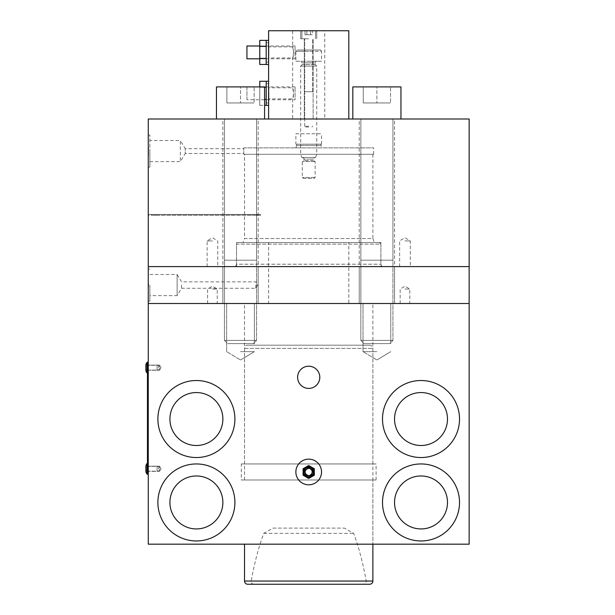 <?xml version="1.0" encoding="UTF-8"?>
<svg xmlns="http://www.w3.org/2000/svg" width="615" height="615" viewBox="0 0 615 615"><rect width="100%" height="100%" fill="white"/><g stroke="black" fill="none" stroke-linecap="round" stroke-linejoin="round"><path stroke-width="0.46" stroke-dasharray="3.08 2.31" d="M316.725 61.239L308.707 61.239L316.725 61.239C316.318 60.824 315.779 61.362 315.118 62.838L308.707 62.838L315.118 62.838L315.118 64.444L316.725 66.051L316.725 154.296L315.557 157.501L301.85 157.501L300.681 154.296L300.681 66.051L302.288 64.444L302.288 62.838L308.707 62.838L302.288 62.838L300.681 61.239L308.707 61.239L300.681 61.239M316.725 154.296L300.681 154.296L316.725 154.296M316.725 66.051L300.681 66.051L316.725 66.051M315.118 64.444L302.288 64.444L315.118 64.444M320.254 50.007C320.484 49.623 320.915 50.053 321.537 51.291L308.707 51.291L321.537 51.291L321.537 61.239L295.869 61.239L295.869 51.291L308.707 51.291L295.869 51.291L297.153 50.007L320.254 50.007L297.153 50.007M315.026 157.501L308.707 157.501L315.026 157.501C313.504 158.24 312.974 158.778 313.419 159.108L308.707 159.108L313.419 159.108L313.419 160.53L315.118 161.514L315.118 177.458L314.219 178.358L303.187 178.358L302.288 177.458L302.288 161.514L303.987 160.53L303.987 159.108L308.707 159.108L303.987 159.108C304.394 158.716 303.856 158.178 302.38 157.501L308.707 157.501L302.38 157.501M315.118 177.458L302.288 177.458L315.118 177.458M315.118 161.514L302.288 161.514L315.118 161.514M313.419 160.53L303.987 160.53L313.419 160.53M301.85 157.501L315.557 157.501M303.187 178.358L314.219 178.358M295.869 61.239L321.537 61.239M268.594 105.357L268.594 81.288L268.594 105.357M266.187 102.951L266.187 83.694L266.187 102.951L268.594 102.951L268.594 83.694L266.187 83.694M268.594 83.694L268.594 102.951M295.069 86.907L246.93 86.907L246.93 99.738L295.069 99.738L295.069 86.907L295.069 99.738M246.93 99.738L246.93 86.907M266.187 99.738L266.187 86.907L266.187 99.738L259.768 99.738L259.768 86.907L259.768 99.738M266.187 87.299L259.768 87.299L259.768 105.365L259.768 86.907L266.187 86.907M264.581 87.299L259.768 87.299L259.768 81.28M264.581 99.346L266.187 99.346M259.768 105.365L264.581 105.365M244.524 479.992L244.524 348.398A3.206 3.206 0 0 1 247.737 345.192L369.669 345.192A3.206 3.206 0 0 1 372.882 348.398L372.882 544.175L372.882 479.992L244.524 479.992L372.882 479.992M369.669 345.192L247.737 345.192M273.006 528.093L344.4 528.093L273.006 528.093L263.743 533.374C258.584 547.335 254.395 563.225 251.174 581.044C251.074 583.005 252.073 584.073 254.179 584.25L247.737 584.25M254.179 584.25L363.234 584.25C365.333 584.073 366.34 583.005 366.233 581.044C363.011 563.225 358.822 547.335 353.663 533.374L344.4 528.093M369.669 584.25L363.234 584.25M148.261 370.253L148.261 365.118L147.454 365.118L147.454 370.253L148.261 370.253L148.261 365.118L147.454 365.118L147.454 370.253L148.261 370.253L148.261 365.118L148.261 370.253L148.261 365.118L148.261 370.253L148.261 367.685L148.261 370.253L159.493 370.253L159.493 365.118L159.493 370.253L159.493 367.685L159.493 370.253L148.261 370.253M148.261 471.328L148.261 466.193L147.454 466.193L147.454 471.328L148.261 471.328L148.261 466.193L147.454 466.193L147.454 471.328L148.261 471.328L148.261 466.193L148.261 471.328L148.261 466.193L148.261 471.328L148.261 468.761L148.261 471.328L159.493 471.328L159.493 466.193L159.493 471.328L159.493 468.761L159.493 471.328L148.261 471.328M147.454 391.555L147.454 386.658M147.454 394L147.454 384.206L147.538 394M147.538 393.6L147.538 384.613M147.538 447.266L147.538 445.068M147.538 448.996L147.538 448.258M147.454 440.855L147.454 441.647M147.454 446.659L147.454 445.675M148.261 365.279L148.261 473.435L148.261 365.279L147.454 365.279L147.454 471.167L157.086 471.167L157.086 466.355L147.454 466.355L147.454 471.167L147.454 466.355L147.454 471.167L157.086 471.167L157.086 466.355L157.086 471.167L157.086 466.355L147.454 466.355L147.454 471.167L148.261 471.167M147.454 365.279L147.454 370.092L157.086 370.092L157.086 365.279L147.454 365.279L147.454 370.092L147.454 365.279L147.454 370.092L157.086 370.092L157.086 365.279L157.086 370.092L157.086 365.279L147.454 365.279L147.454 362.066M148.261 362.066L148.261 363.004L148.261 362.066M148.261 474.38L148.261 473.435L148.261 474.38L147.454 474.38L147.454 471.167M147.454 370.253L147.538 471.328L147.454 370.253M147.454 432.814L147.538 434.075L147.454 432.814M147.454 428.378L147.454 427.54L147.538 428.378M147.454 424.95L147.454 423.52L147.538 424.95M147.454 421.375L147.538 427.11L147.538 421.375M147.454 416.37L147.454 418.077L147.538 416.37M147.454 415.694L147.538 411.781L147.538 415.694M147.454 420.022L147.454 418.484L147.538 420.022M147.454 423.358L147.454 422.42L147.538 423.358M147.454 426.464L147.538 425.588L147.454 426.464M147.454 429.893L147.538 431.161L147.454 429.893M147.454 435.274L147.454 453.455L147.538 435.274M147.454 431.676L147.538 427.725L147.454 431.676M147.454 416.885L147.538 418.008L147.454 416.885M147.454 414.033L147.454 411.781L147.538 414.033M147.454 396.867L147.454 404.178L147.538 396.867M147.454 404.931L147.538 411.081L147.454 404.931M147.454 415.786L147.454 417.985L147.538 415.778M147.454 471.005L147.538 365.433L147.454 471.005M147.454 398.028L147.454 399.904L147.538 398.028M147.454 401.764L147.454 399.904L147.538 401.764M147.538 399.888L147.538 404.178L147.538 399.888M147.538 446.659L147.538 445.675M147.538 441.839L147.538 443.999L147.454 441.839M147.538 444.353L147.454 442.8L147.538 444.353M147.454 444.43L147.454 445.906L147.538 444.43M147.454 441.493L147.454 439.956L147.538 441.493M147.454 441.047L147.538 439.956M147.538 441.647L147.538 441.047M147.538 440.855L147.538 439.441M147.454 439.956L147.454 439.441M147.454 448.258L147.454 448.996M147.454 445.068L147.454 447.266M147.538 442.508L147.538 441.793L147.454 442.508M147.454 416.663L147.454 417.647L147.538 416.663M147.454 423.52L147.538 425.296L147.538 423.52M147.454 384.613L147.454 393.6M147.538 391.555L147.538 386.658M157.886 365.279A0.8 0.8 0 0 1 158.685 366.079L158.685 369.284A0.8 0.8 0 0 1 157.886 370.092A0.8 0.8 0 0 1 157.086 369.284L157.086 366.079A0.8 0.8 0 0 1 157.886 365.279A0.8 0.8 0 0 1 158.685 366.079L158.685 369.284A0.8 0.8 0 0 1 157.886 370.092A0.8 0.8 0 0 1 157.086 369.284L157.086 366.079A0.8 0.8 0 0 1 157.886 365.279M145.855 369.284L145.855 366.079L145.855 369.284L147.454 369.284L147.454 366.079L145.855 366.079L145.855 369.284L145.855 366.079L145.855 369.284L147.454 369.284L147.454 366.079L147.454 369.284L147.454 366.079L145.855 366.079M146.977 372.898A4.812 4.812 0 0 1 145.855 369.807L145.855 365.556A4.812 4.812 0 0 1 146.977 362.466L146.977 372.898L146.977 362.466L146.977 372.898L147.454 372.898L147.454 362.466L146.977 362.466M147.454 362.466L147.454 372.898M312.251 471.428A3.59 3.59 0 0 0 308.161 468.422A3.59 3.59 0 0 0 305.155 472.512A3.59 3.59 0 0 0 309.245 475.518A3.59 3.59 0 0 0 312.251 471.428L313.466 471.244A4.812 4.812 0 0 0 307.977 467.216A4.812 4.812 0 0 0 303.948 472.697A4.812 4.812 0 0 1 307.977 467.216A4.812 4.812 0 0 1 313.466 471.244A4.812 4.812 0 0 1 309.43 476.733A4.812 4.812 0 0 1 303.948 472.697A4.812 4.812 0 0 0 309.43 476.733A4.812 4.812 0 0 0 313.466 471.244M304.594 472.597A4.159 4.159 0 0 1 308.077 467.861A4.159 4.159 0 0 1 312.812 471.344A4.159 4.159 0 0 1 309.33 476.079A4.159 4.159 0 0 1 304.594 472.597M311.874 471.49A3.206 3.206 0 0 0 308.223 468.799A3.206 3.206 0 0 0 305.532 472.458A3.206 3.206 0 0 0 309.184 475.141A3.206 3.206 0 0 0 311.874 471.49M314.319 468.73L314.319 475.211L308.707 478.455L303.087 475.211L303.087 468.73L308.707 465.486L314.319 468.73M324.751 30.75L292.655 30.75L292.655 46.863L268.594 46.863L268.594 57.956L292.655 57.956C293.724 58.302 293.724 46.517 292.655 46.863L293.647 52.413L292.655 57.956L292.655 87.776L268.594 87.776L268.594 98.869L292.655 98.869C293.724 99.215 293.724 87.43 292.655 87.776L293.647 93.326L292.655 98.869L292.655 118.995L324.751 118.995L324.751 30.75L292.655 30.75M308.707 38.776L300.681 38.776L308.707 38.776M308.707 30.75L300.681 30.75L308.707 30.75M308.707 118.995L304.294 118.995L308.707 118.995M268.594 99.23A1.607 0.861 180 0 1 268.916 99.745L268.594 89.982A1.607 0.538 0 0 0 268.916 89.659A1.607 0.538 0 0 0 268.594 89.344L268.594 98.784A1.607 1.607 0 0 1 268.594 100.714L268.594 99.338A1.607 1.161 180 0 0 268.916 98.638A1.607 1.161 180 0 0 268.594 97.946L268.594 100.714L268.916 99.738A1.607 1.607 0 0 1 268.594 100.714A1.607 1.607 0 0 0 268.916 99.745L268.916 92.058A1.607 0.861 -0 0 0 268.594 91.543M268.594 93.196L268.594 93.196A1.607 1.268 180 0 0 268.916 92.434L268.916 95.125A1.607 1.268 180 0 0 268.594 94.364M268.594 49.531L268.594 49.815A1.607 1.607 0 0 0 268.916 48.846A1.607 1.138 0 0 0 268.594 48.17L268.594 57.625A1.607 1.161 180 0 0 268.916 56.926A1.607 1.161 180 0 0 268.594 56.226L268.594 49.531A1.607 1.138 0 0 0 268.916 48.846L268.916 46.064L268.594 48.385M268.594 51.483L268.594 51.483A1.607 1.268 180 0 0 268.916 50.722L268.916 53.413A1.607 1.268 180 0 0 268.594 52.652M268.594 46.064L268.916 58.033A1.607 1.607 0 0 1 268.594 58.994L268.916 56.926A1.607 1.607 0 0 0 268.594 55.965L268.594 56.226M268.594 98.869L268.594 87.776M268.594 57.956L268.594 46.863M268.594 49.815L268.594 47.901M268.594 46.509L268.594 48.17A1.607 1.607 0 0 0 268.916 47.209L268.594 45.141M268.594 57.625L268.594 55.965M268.594 89.982L268.594 89.344M268.594 88.222L268.594 89.621M268.594 99.338L268.594 97.946M268.594 118.995L268.594 30.75L348.813 30.75L348.813 118.995L268.594 118.995L348.813 118.995M324.751 118.995L292.655 118.995M243.725 147.877L373.682 147.877L243.725 147.877L243.771 151.082L243.725 148.676L185.246 148.676L185.246 151.082L185.246 148.676L180.349 140.528L180.349 161.637L180.349 140.528L149.86 140.528L149.86 151.082L149.86 135.039L149.86 161.637L149.86 140.528M149.86 161.637L180.349 161.637L185.246 153.489L185.246 151.082L185.246 153.489L243.725 153.489L243.771 151.082L243.725 154.296L373.682 154.296L243.725 154.296M373.682 154.296L373.682 147.877M212.436 240.934L207.101 240.934L212.436 240.934M212.436 266.603L207.101 266.603L212.436 266.603M207.101 266.603L207.101 240.934L212.436 237.728L217.772 240.934L217.772 266.603M404.97 240.934L410.305 240.934L404.97 240.934M404.97 266.603L410.305 266.603L404.97 266.603M399.635 266.603L399.635 240.934L404.97 237.728L410.305 240.934L410.305 266.603M295.869 133.755L321.537 133.755L295.869 133.755L295.869 144.187L321.537 144.187L295.869 144.187M321.537 144.187L321.537 133.755M295.784 147.877L296.668 145.471L320.738 145.471L296.668 145.471L296.668 144.187L320.738 144.187L321.622 147.877L295.784 147.877L321.622 147.877M235.622 266.603L236.506 264.196L380.9 264.196L236.506 264.196L236.506 242.533L380.9 242.533L380.9 264.196L381.784 266.603L235.622 266.603L381.784 266.603M372.882 154.296L372.882 238.528L244.524 238.528L244.524 154.296L372.882 154.296L244.524 154.296M374.343 242.533L243.063 242.533L374.343 242.533L372.882 238.528L244.524 238.528L243.063 242.533M394.538 118.995L359.245 118.995L359.245 266.603L394.538 266.603L394.538 118.995L359.245 118.995L359.245 266.603L394.538 266.603L394.538 118.995L359.245 118.995L394.538 118.995M258.162 118.995L222.868 118.995L222.868 266.603L258.162 266.603L258.162 118.995L222.868 118.995L222.868 266.603L258.162 266.603L258.162 118.995L222.868 118.995L258.162 118.995M148.261 151.082L148.261 135.039L148.261 151.082M148.261 147.169A1.607 1.107 180 0 1 148.576 147.831A1.607 1.107 180 0 1 148.261 148.499L148.261 154.296A1.607 1.607 0 0 0 148.576 153.335L148.261 148.792L148.261 155.903A1.607 1.607 0 0 0 148.261 153.973L148.261 146.87L148.576 153.335A1.607 1.607 0 0 0 148.261 152.374M148.261 153.35A1.607 0.976 180 0 1 148.576 153.935L148.261 151.029M148.261 151.744A1.607 0.976 180 0 1 148.576 152.335L148.261 149.422M148.261 155.603L148.261 152.666M148.261 154.526A1.607 0.976 180 0 0 148.576 153.935L148.576 154.942A1.607 1.607 0 0 1 148.261 155.903L148.261 148.776A1.607 1.107 180 0 1 148.576 149.437A1.607 1.107 180 0 1 148.261 150.098M148.261 149.945L148.576 147.831A1.607 1.607 0 0 0 148.261 146.87L148.576 149.437A1.607 1.607 0 0 0 148.261 148.476M148.261 266.603L148.261 118.995L469.145 118.995L469.145 266.603L148.261 266.603L469.145 266.603L469.145 303.503L148.261 303.503L148.261 266.603M149.86 151.082L149.86 167.126L149.86 151.082M394.538 266.603L359.245 266.603L394.538 266.603L359.245 266.603L394.538 266.603L359.245 266.603L359.245 303.503L394.538 303.503L359.245 303.503L376.895 303.503L359.245 303.503L359.245 266.603L394.538 266.603L394.538 303.503L394.538 266.603M258.162 266.603L222.868 266.603L258.162 266.603L222.868 266.603L258.162 266.603L222.868 266.603L222.868 303.503L258.162 303.503L222.868 303.503L240.511 303.503L222.868 303.503L222.868 266.603L258.162 266.603L258.162 303.503L258.162 266.603M380.9 242.533L236.506 242.533M320.738 144.187L296.668 144.187M157.886 466.355A0.8 0.8 0 0 1 158.685 467.162L158.685 470.367A0.8 0.8 0 0 1 157.886 471.167A0.8 0.8 0 0 1 157.086 470.367L157.086 467.162A0.8 0.8 0 0 1 157.886 466.355A0.8 0.8 0 0 1 158.685 467.162L158.685 470.367A0.8 0.8 0 0 1 157.886 471.167A0.8 0.8 0 0 1 157.086 470.367L157.086 467.162A0.8 0.8 0 0 1 157.886 466.355M145.855 470.367L145.855 467.162L145.855 470.367L147.454 470.367L147.454 467.162L145.855 467.162L145.855 470.367L145.855 467.162L145.855 470.367L147.454 470.367L147.454 467.162L147.454 470.367L147.454 467.162L145.855 467.162M146.977 473.981A4.812 4.812 0 0 1 145.855 470.89L145.855 466.639A4.812 4.812 0 0 1 146.977 463.549L146.977 473.981L146.977 463.549L146.977 473.981L147.454 473.981L147.454 463.549L146.977 463.549M147.454 463.549L147.454 473.981M145.855 466.639L145.855 470.89M149.86 285.053L149.86 301.096L149.86 285.053M148.261 285.053L148.261 301.096L148.261 285.053M255.755 285.053L255.755 288.266L255.755 285.053M181.556 285.053L181.556 288.266L181.556 285.053M149.86 274.498L177.135 274.498L177.135 285.053L177.135 274.498L181.556 281.847L255.755 281.847L257.685 285.053L255.755 288.266L181.556 288.266L177.135 295.607L177.135 285.053L177.135 295.607L149.86 295.607M236.506 266.603L236.506 244.14L380.9 244.14L380.9 266.603L236.506 266.603L380.9 266.603M380.9 244.14L379.301 242.533L238.105 242.533L236.506 244.14L380.9 244.14M238.105 242.533L379.301 242.533M268.594 303.503L348.813 303.503L348.813 242.533L268.594 242.533L268.594 303.503L348.813 303.503M212.436 289.065L217.249 289.065L212.436 289.065M212.436 303.503L217.249 303.503L212.436 303.503M404.97 289.065L409.782 289.065L404.97 289.065M404.97 303.503L409.782 303.503L404.97 303.503M148.261 286.659L148.576 286.659A1.607 1.607 0 0 1 148.261 287.62A1.607 1.607 0 0 0 148.576 286.659A1.607 1.607 0 0 1 148.261 287.62L148.261 285.698L148.576 286.659A1.607 1.607 0 0 0 148.261 285.698L148.261 287.62A1.607 1.607 0 0 0 148.576 286.659L148.576 282.992A1.607 1.607 0 0 0 148.261 282.031M148.261 283.446L148.576 283.446A1.607 1.607 0 0 0 148.261 282.485A1.607 1.607 0 0 1 148.576 283.446A1.607 1.607 0 0 0 148.261 282.485L148.261 284.414L148.576 283.446A1.607 1.607 0 0 1 148.261 284.414L148.261 282.485A1.607 1.607 0 0 1 148.576 283.446L148.576 287.12A1.607 1.607 0 0 1 148.261 288.081M268.594 242.533L348.813 242.533M295.069 45.994L259.768 45.994L259.768 58.825L295.069 58.825L295.069 45.994L295.069 58.825M246.93 58.825L246.93 45.994M268.594 64.444L268.594 40.375L268.594 64.444M266.187 62.038L266.187 42.781L266.187 62.038L268.594 62.038L268.594 42.781L266.187 42.781M268.594 42.781L268.594 62.038M266.187 58.825L266.187 45.994L266.187 58.825L259.768 58.825L259.768 45.994L266.187 45.994M259.768 64.452L259.768 46.386L266.187 46.386M259.768 46.386L259.768 40.367M259.768 58.433L266.187 58.433M264.581 118.995L216.449 118.995L264.581 118.995L216.449 118.995L264.581 118.995L264.581 86.907L216.449 86.907M224.467 340.41L224.467 118.995L256.563 118.995L256.563 340.41L224.467 340.41L256.563 340.41L253.349 343.616L227.681 343.616L224.467 340.41L224.467 260.183L256.563 260.183L224.467 260.183L256.563 260.183L224.467 260.183L224.467 118.995L256.563 118.995L224.467 118.995L256.563 118.995L256.563 260.183L224.467 260.183L256.563 260.183L224.467 260.183L256.563 260.183L256.563 340.41L224.467 340.41L256.563 340.41L253.349 343.616L227.681 343.616L253.349 343.616L227.681 343.616L224.467 340.41M240.511 102.951L226.874 102.951L254.149 102.951L226.874 102.951L254.149 102.951L240.511 102.951L240.511 86.907L254.149 86.907L254.149 102.951L254.149 86.907L240.511 86.907L240.511 102.951L240.511 86.907L226.874 86.907L254.149 86.907L254.149 102.951L254.149 86.907L240.511 86.907L240.511 102.951M226.874 86.907L226.874 102.951L226.874 86.907L240.511 86.907L226.874 86.907L226.874 102.951L226.874 86.907M256.563 260.183L224.467 260.183L256.563 260.183M400.957 118.995L352.825 118.995L400.957 118.995L352.825 118.995L400.957 118.995L400.957 86.907L352.825 86.907M360.851 340.41L360.851 118.995L392.939 118.995L392.939 340.41L360.851 340.41L392.939 340.41L389.726 343.616L364.057 343.616L360.851 340.41L360.851 260.183L392.939 260.183L360.851 260.183L392.939 260.183L360.851 260.183L360.851 118.995L392.939 118.995L360.851 118.995L392.939 118.995L392.939 260.183L360.851 260.183L392.939 260.183L360.851 260.183L392.939 260.183L392.939 340.41L360.851 340.41L392.939 340.41L389.726 343.616L364.057 343.616L389.726 343.616L364.057 343.616L360.851 340.41M376.895 102.951L363.257 102.951L390.533 102.951L363.257 102.951L390.533 102.951L376.895 102.951L376.895 86.907L390.533 86.907L390.533 102.951L390.533 86.907L376.895 86.907L376.895 102.951L376.895 86.907L363.257 86.907L390.533 86.907L390.533 102.951L390.533 86.907L376.895 86.907L376.895 102.951M363.257 86.907L363.257 102.951L363.257 86.907L376.895 86.907L363.257 86.907L363.257 102.951L363.257 86.907M392.939 260.183L360.851 260.183L392.939 260.183M372.882 463.948L372.882 303.503L244.524 303.503L244.524 463.948L372.882 463.948L244.524 463.948M196.393 463.948A38.507 38.507 0 0 1 234.899 502.455A38.507 38.507 0 0 1 196.393 540.962A38.507 38.507 0 0 0 234.899 502.455A38.507 38.507 0 0 0 196.393 463.948A38.507 38.507 0 0 0 157.886 502.455A38.507 38.507 0 0 0 196.393 540.962A38.507 38.507 0 0 0 234.899 502.455A38.507 38.507 0 0 0 196.393 463.948A38.507 38.507 0 0 0 157.886 502.455A38.507 38.507 0 0 0 196.393 540.962A38.507 38.507 0 0 1 157.886 502.455A38.507 38.507 0 0 1 196.393 463.948M196.393 528.931A26.476 26.476 0 0 1 169.917 502.455A26.476 26.476 0 0 1 196.393 475.979A26.476 26.476 0 0 1 222.868 502.455A26.476 26.476 0 0 1 196.393 528.931M421.014 463.948A38.507 38.507 0 0 1 459.52 502.455A38.507 38.507 0 0 1 421.014 540.962A38.507 38.507 0 0 0 459.52 502.455A38.507 38.507 0 0 0 421.014 463.948A38.507 38.507 0 0 0 382.507 502.455A38.507 38.507 0 0 0 421.014 540.962A38.507 38.507 0 0 0 459.52 502.455A38.507 38.507 0 0 0 421.014 463.948A38.507 38.507 0 0 0 382.507 502.455A38.507 38.507 0 0 0 421.014 540.962A38.507 38.507 0 0 1 382.507 502.455A38.507 38.507 0 0 1 421.014 463.948M421.014 528.931A26.476 26.476 0 0 1 394.538 502.455A26.476 26.476 0 0 1 421.014 475.979A26.476 26.476 0 0 1 447.489 502.455A26.476 26.476 0 0 1 421.014 528.931M421.014 380.516A38.507 38.507 0 0 1 459.52 419.023A38.507 38.507 0 0 1 421.014 457.529A38.507 38.507 0 0 1 382.507 419.023A38.507 38.507 0 0 1 421.014 380.516M421.014 392.555A26.476 26.476 0 0 0 394.538 419.023A26.476 26.476 0 0 0 421.014 445.498A26.476 26.476 0 0 0 447.489 419.023A26.476 26.476 0 0 0 421.014 392.555M196.393 380.516A38.507 38.507 0 0 1 234.899 419.023A38.507 38.507 0 0 1 196.393 457.529A38.507 38.507 0 0 1 157.886 419.023A38.507 38.507 0 0 1 196.393 380.516M196.393 392.555A26.476 26.476 0 0 0 169.917 419.023A26.476 26.476 0 0 0 196.393 445.498A26.476 26.476 0 0 0 222.868 419.023A26.476 26.476 0 0 0 196.393 392.555M244.524 544.175L372.882 544.175L244.524 544.175M241.318 463.948L376.088 463.948L241.318 463.948L241.318 479.992L376.088 479.992L241.318 479.992M376.088 479.992L376.088 463.948M308.707 468.03C306.308 468.261 304.994 469.576 304.756 471.974C304.994 474.365 306.308 475.679 308.707 475.918C313.788 476.156 313.788 467.784 308.707 468.03A3.944 3.944 0 0 0 304.756 471.974A3.944 3.944 0 0 0 308.707 475.918A3.944 3.944 0 0 1 304.756 471.974A3.944 3.944 0 0 1 308.707 468.023A3.944 3.944 0 0 1 312.651 471.974A3.944 3.944 0 0 1 308.707 475.918A3.944 3.944 0 0 1 304.756 471.974A3.944 3.944 0 0 1 308.707 468.023A3.944 3.944 0 0 1 312.651 471.974A3.944 3.944 0 0 1 308.707 475.918A3.944 3.944 0 0 0 312.651 471.974A3.944 3.944 0 0 0 308.707 468.03A3.944 3.944 0 0 1 312.651 471.974A3.944 3.944 0 0 1 308.707 475.918A3.944 3.944 0 0 1 304.756 471.974A3.944 3.944 0 0 1 308.707 468.023A3.944 3.944 0 0 1 312.651 471.974A3.944 3.944 0 0 1 308.707 475.918A3.944 3.944 0 0 1 304.756 471.974A3.944 3.944 0 0 1 308.707 468.023M308.707 366.209A11.101 11.101 0 0 1 319.8 377.31A11.101 11.101 0 0 1 308.707 388.411A11.101 11.101 0 0 1 297.606 377.31A11.101 11.101 0 0 1 308.707 366.209M308.707 459.136A12.838 12.838 0 0 1 321.537 471.974A12.838 12.838 0 0 1 308.707 484.805A12.838 12.838 0 0 1 295.869 471.974A12.838 12.838 0 0 1 308.707 459.136M148.261 365.118L148.261 367.685L148.261 365.118L159.493 365.118L148.261 365.118M148.261 466.193L148.261 468.761L148.261 466.193L159.493 466.193L148.261 466.193M376.895 351.642L363.019 351.642L376.895 351.642M376.895 343.616L363.019 343.616L376.895 343.616M376.895 303.503L363.019 303.503L376.895 303.503M240.511 351.642L254.387 351.642L240.511 351.642M240.511 343.616L254.387 343.616L240.511 343.616M240.511 303.503L254.387 303.503L240.511 303.503M148.261 303.503L469.145 303.503L469.145 544.175L148.261 544.175L148.261 303.503M244.524 303.503L372.882 303.503M308.707 126.213L304.694 126.213L308.707 126.213M308.707 91.72L304.694 91.72L308.707 91.72C303.549 91.72 303.549 91.72 308.707 91.72C313.858 91.72 313.858 91.72 308.707 91.72L304.694 91.72L308.707 91.72C303.549 91.72 303.549 91.72 308.707 91.72C313.858 91.72 313.858 91.72 308.707 91.72L312.712 91.72L308.707 91.72M308.707 127.013L305.494 127.013L308.707 127.013M306.854 34.763L312.412 34.763L305.002 34.763L306.854 34.763L306.854 30.75L305.002 30.75L305.002 34.763L305.002 30.75L306.854 30.75L306.854 34.763L306.854 30.75L312.412 30.75L312.412 34.763L310.56 34.763L312.412 34.763L312.412 30.75L310.56 30.75L310.56 34.763L310.56 30.75L305.002 30.75L306.854 30.75L306.854 34.763M310.56 30.75L312.412 30.75L310.56 30.75L310.56 34.763L310.56 30.75L306.854 30.75L310.56 30.75M252.388 215.258L257.524 215.258L257.524 214.458L252.388 214.458L252.388 215.258L257.524 215.258L257.524 214.458L252.388 214.458L252.388 215.258L257.524 215.258L252.388 215.258M151.305 215.258L156.441 215.258L156.441 214.458L151.305 214.458L151.305 215.258L156.441 215.258L156.441 214.458L151.305 214.458L151.305 215.258L156.441 215.258L151.305 215.258M231.086 214.458L235.983 214.458M228.634 214.458L238.428 214.458L228.634 214.535M229.041 214.535L238.028 214.535M174.906 214.458L187.36 214.458L174.937 214.535M175.367 214.535L177.574 214.535M173.645 214.535L174.383 214.535M181.786 214.458L181.141 214.535M175.975 214.458L176.966 214.458M174.253 214.458L174.698 214.535L174.283 214.535M259.63 214.458L149.199 214.458L260.568 214.458L260.568 215.258L257.362 215.258L260.568 215.258L260.568 214.458L259.63 214.458M151.467 215.258L257.362 215.258L151.467 215.258L151.467 214.458L151.467 215.258M149.199 214.458L148.261 214.458L148.261 215.258L149.199 215.258L148.261 215.258L148.261 214.458L149.199 214.458M252.388 214.458L151.305 214.535L252.388 214.458M189.827 214.458L188.559 214.535L189.827 214.458M190.973 214.458L194.909 214.535L190.973 214.458M194.263 214.458L195.093 214.458L194.263 214.535M198.199 214.458L199.114 214.535L198.199 214.458M201.259 214.458L202.097 214.458L201.259 214.535M206.271 214.458L204.557 214.458L206.271 214.535M206.94 214.458L210.86 214.535L206.94 214.535M202.612 214.458L204.157 214.458L202.612 214.535M199.275 214.458L200.213 214.458L199.275 214.535M196.177 214.458L197.046 214.535L196.17 214.535M205.756 214.458L204.634 214.458L205.756 214.458M208.6 214.458L210.86 214.458L208.6 214.535M225.767 214.458L218.463 214.458L225.767 214.535M217.71 214.458L211.552 214.535L217.71 214.458M206.848 214.458L204.657 214.458L206.848 214.458M203.811 214.458L195.532 214.535L203.811 214.458M151.628 214.458L257.201 214.535L151.628 214.458M224.613 214.458L222.738 214.458L224.613 214.535M220.877 214.458L222.738 214.458L220.877 214.535M222.745 214.535L218.463 214.535L222.745 214.535M175.975 214.535L176.966 214.535M180.795 214.535L178.642 214.535L180.795 214.458M178.288 214.535L179.841 214.458L178.288 214.535M178.204 214.458L176.736 214.458L178.204 214.535M181.141 214.458L182.678 214.535M180.995 214.535L181.586 214.535L180.995 214.458M182.678 214.458L181.817 214.458M174.383 214.458L173.645 214.458M177.574 214.458L175.367 214.458M180.126 214.535L180.848 214.535L180.126 214.458M205.979 214.458L204.987 214.458L205.979 214.535M197.692 214.458L198.76 214.458L197.692 214.458M238.028 214.458L229.041 214.458M231.086 214.535L235.983 214.535M268.594 49.953L268.916 50.722L268.916 46.14A1.607 1.591 180 0 0 268.594 45.187L268.594 45.187M268.594 86.9L268.594 86.9A1.607 1.591 180 0 1 268.916 87.853L268.916 89.659A1.607 1.607 0 0 1 268.594 90.628M268.594 91.673L268.594 86.869L268.916 92.058A1.607 0.861 -0 0 1 268.594 92.581M148.261 150.191L148.576 152.335A1.607 0.976 180 0 1 148.261 152.92M148.261 148.246L148.261 148.246A1.607 0.976 180 0 1 148.576 148.838L148.261 151.221M148.261 151.797L148.261 152.828M148.261 149.852L148.261 149.852A1.607 0.976 180 0 1 148.576 150.437L148.576 149.437L148.261 150.398M148.261 151.551L148.261 152.582M244.524 348.398L372.882 348.398L244.524 348.398M244.524 581.044L251.174 581.044M263.743 533.374L353.663 533.374M366.233 581.044L372.882 581.044M268.594 95.886A1.607 1.268 180 0 0 268.916 95.125L268.916 99.707A1.607 1.591 180 0 1 268.594 100.66M268.594 54.174A1.607 1.268 180 0 0 268.916 53.413L268.916 57.995A1.607 1.591 180 0 1 268.594 58.948M268.594 45.103A1.607 1.607 0 0 1 268.916 46.064A1.607 1.138 0 0 0 268.594 45.379M268.594 57.041A1.607 1.591 180 0 1 268.916 57.995L268.594 57.064M268.594 98.754A1.607 1.591 180 0 1 268.916 99.707L268.916 98.638A1.607 1.607 0 0 0 268.594 97.677M148.261 150.975L148.576 153.335A1.607 1.607 0 0 1 148.261 154.296M257.362 214.458L257.362 215.258L257.362 214.458M300.681 38.776L300.681 30.75L300.681 38.776M313.112 118.995L313.112 38.776L313.112 118.995M268.594 89.882A1.607 1.607 0 0 0 268.916 88.921L268.916 87.822L268.594 88.783M268.594 98.777L268.916 99.738M304.294 118.995L304.294 38.776L304.294 118.995M316.725 38.776L316.725 30.75L316.725 38.776M149.86 135.039L148.261 135.039M149.86 167.126L148.261 167.126M149.86 301.096L148.261 301.096M207.624 303.503L207.624 289.065L212.436 286.175L217.249 289.065L217.249 303.503M400.157 303.503L400.157 289.065L404.97 286.175L409.782 289.065L409.782 303.503M149.86 269.009L148.261 269.009M161.03 367.685L159.493 365.118L161.03 367.685L159.493 370.253L161.03 367.685M161.03 468.761L159.493 466.193L161.03 468.761L159.493 471.328L161.03 468.761M363.019 351.642L363.019 303.503L363.019 351.642L376.895 359.975L363.019 351.642M226.643 351.642L226.643 303.503L226.643 351.642L240.511 359.975L226.643 351.642M390.763 343.616L390.763 303.503L390.763 343.616M376.895 359.975L390.763 351.642L376.895 359.975M254.387 343.616L254.387 303.503L254.387 343.616M240.511 359.975L254.387 351.642L240.511 359.975M301.888 38.776L301.888 30.75L301.888 38.776M304.694 126.213L304.694 38.776L304.694 126.213L305.494 127.013L304.694 126.213M312.712 91.72L312.712 38.776L312.712 91.72M311.913 127.013L312.712 126.213L311.913 127.013M315.526 38.776L315.526 30.75L315.526 38.776"/><path stroke-width="0.92" d="M268.594 81.288L266.187 81.288L266.187 105.357L268.594 105.357M259.768 86.907L259.768 81.28L266.187 81.28L266.187 105.365L264.581 105.365M264.581 99.346L266.187 99.346M264.581 87.299L266.187 87.299M372.882 544.175L372.882 581.044A3.206 3.206 0 0 1 369.669 584.25L247.737 584.25A3.206 3.206 0 0 1 244.524 581.044L244.524 544.175M147.454 362.066L148.261 362.066L147.454 362.066L147.454 365.279L148.261 365.279M148.261 471.167L147.454 471.167L147.454 474.38L148.261 474.38M147.454 471.167L147.454 365.279M145.855 369.807L145.855 365.556A4.812 4.812 0 0 1 146.977 362.466L146.977 372.898A4.812 4.812 0 0 1 145.855 369.807M145.855 366.079L145.855 369.284M147.454 362.466L146.977 362.466M146.977 372.898L147.454 372.898M305.155 472.512A3.59 3.59 0 0 1 308.161 468.422A3.59 3.59 0 0 1 312.251 471.428A3.59 3.59 0 0 1 309.245 475.518A3.59 3.59 0 0 1 305.155 472.512M314.257 471.128A5.612 5.612 0 0 0 305.763 467.185A5.612 5.612 0 0 0 306.024 476.909A5.612 5.612 0 0 0 314.257 471.128M303.087 472.12L303.087 475.211L305.763 476.756M306.024 476.909L308.707 478.455L311.382 476.909M305.763 467.185L303.087 468.73L303.087 471.82M311.644 476.756L314.319 475.211L314.319 472.12M311.382 467.031L308.707 465.486L306.024 467.031M314.319 471.82L314.319 468.73L311.644 467.185M348.813 118.995L348.813 30.75L268.594 30.75L268.594 118.995M148.261 118.995L148.261 266.603L469.145 266.603L469.145 118.995L148.261 118.995M145.855 467.162L145.855 466.639A4.812 4.812 0 0 1 146.977 463.549L146.977 473.981A4.812 4.812 0 0 1 145.855 470.89L145.855 470.367M145.855 470.89L145.855 466.639M147.454 463.549L146.977 463.549M146.977 473.981L147.454 473.981M469.145 266.603L148.261 266.603L148.261 303.503L469.145 303.503L469.145 266.603M259.768 45.994L246.93 45.994L246.93 58.825L259.768 58.825M268.594 40.375L266.187 40.375L266.187 64.444L268.594 64.444M266.187 46.386L259.768 46.386L259.768 40.367L266.187 40.367L266.187 64.452L259.768 64.452L259.768 58.433L266.187 58.433M259.768 46.386L259.768 58.433M216.449 86.907L216.449 118.995L216.449 86.907L264.581 86.907L264.581 118.995M352.825 86.907L352.825 118.995L352.825 86.907L400.957 86.907L400.957 118.995M196.393 463.948A38.507 38.507 0 0 1 234.899 502.455A38.507 38.507 0 0 1 196.393 540.962A38.507 38.507 0 0 1 157.886 502.455A38.507 38.507 0 0 1 196.393 463.948M196.393 475.979A26.476 26.476 0 0 0 169.917 502.455A26.476 26.476 0 0 0 196.393 528.931A26.476 26.476 0 0 0 222.868 502.455A26.476 26.476 0 0 0 196.393 475.979M421.014 463.948A38.507 38.507 0 0 1 459.52 502.455A38.507 38.507 0 0 1 421.014 540.962A38.507 38.507 0 0 1 382.507 502.455A38.507 38.507 0 0 1 421.014 463.948M421.014 475.979A26.476 26.476 0 0 0 394.538 502.455A26.476 26.476 0 0 0 421.014 528.931A26.476 26.476 0 0 0 447.489 502.455A26.476 26.476 0 0 0 421.014 475.979M421.014 380.516A38.507 38.507 0 0 1 459.52 419.023A38.507 38.507 0 0 1 421.014 457.529A38.507 38.507 0 0 1 382.507 419.023A38.507 38.507 0 0 1 421.014 380.516M421.014 392.555A26.476 26.476 0 0 0 394.538 419.023A26.476 26.476 0 0 0 421.014 445.498A26.476 26.476 0 0 0 447.489 419.023A26.476 26.476 0 0 0 421.014 392.555M196.393 380.516A38.507 38.507 0 0 1 234.899 419.023A38.507 38.507 0 0 1 196.393 457.529A38.507 38.507 0 0 1 157.886 419.023A38.507 38.507 0 0 1 196.393 380.516M196.393 392.555A26.476 26.476 0 0 0 169.917 419.023A26.476 26.476 0 0 0 196.393 445.498A26.476 26.476 0 0 0 222.868 419.023A26.476 26.476 0 0 0 196.393 392.555M308.707 366.209A11.101 11.101 0 0 1 319.8 377.31A11.101 11.101 0 0 1 308.707 388.411A11.101 11.101 0 0 1 297.606 377.31A11.101 11.101 0 0 1 308.707 366.209M308.707 459.136A12.838 12.838 0 0 1 321.537 471.974A12.838 12.838 0 0 1 308.707 484.805A12.838 12.838 0 0 1 295.869 471.974A12.838 12.838 0 0 1 308.707 459.136M469.145 303.503L148.261 303.503L148.261 544.175L469.145 544.175L469.145 303.503M372.882 581.044L244.524 581.044M313.466 471.244A4.812 4.812 0 0 0 307.977 467.216A4.812 4.812 0 0 0 303.948 472.697A4.812 4.812 0 0 0 309.43 476.733A4.812 4.812 0 0 0 313.466 471.244L312.251 471.428"/></g></svg>
